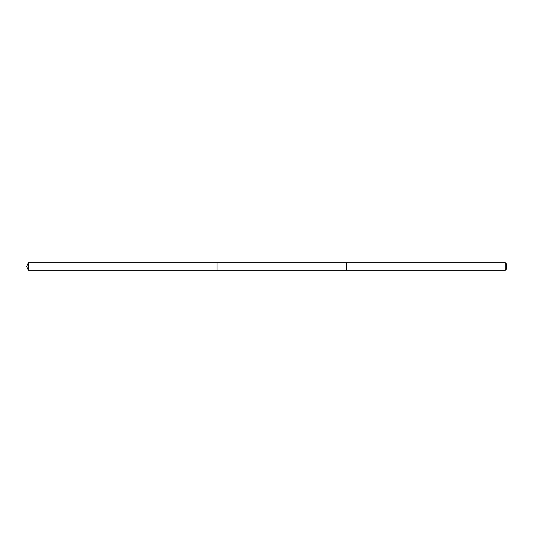 <?xml version="1.0" encoding="UTF-8"?>
<svg xmlns="http://www.w3.org/2000/svg" width="533" height="533" viewBox="0 0 533 533"><rect width="100%" height="100%" fill="white"/><g stroke="black" fill="none" stroke-linecap="round" stroke-linejoin="round"><path stroke-width="0.8" d="M217.004 270.304L217.004 262.696L28.422 262.696L28.422 270.304L217.004 270.304L217.004 262.696L346.45 262.696L346.45 270.304L28.422 270.304L26.65 266.5L28.422 270.304M346.45 264.568L346.45 270.304L505.251 270.304L505.251 262.696L346.45 262.696L346.45 264.568M505.251 262.696L506.35 263.795L506.35 269.205L505.251 270.304M26.65 266.5L28.422 262.696"/></g></svg>
